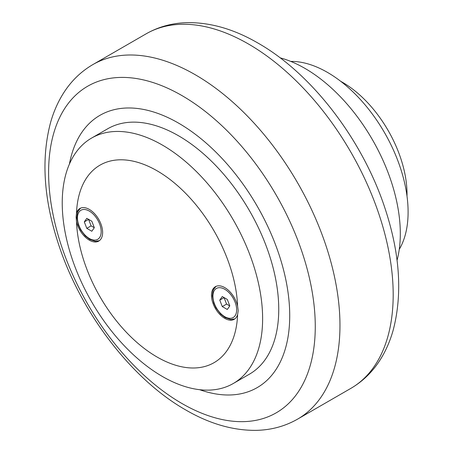 <?xml version="1.0" encoding="UTF-8"?>
<svg xmlns="http://www.w3.org/2000/svg" width="453" height="453" viewBox="0 0 453 453"><rect width="100%" height="100%" fill="white"/><g stroke="black" fill="none" stroke-linecap="round" stroke-linejoin="round"><path stroke-width="0.68" d="M280.13 57.837A134.949 77.91 60 0 1 304.886 68.358A134.949 77.91 60 0 1 397.043 260.339M340.741 81.33A91.234 52.673 60 0 1 407.026 194.065A91.234 52.673 60 0 1 407.004 196.104M290.735 61.41A114.043 65.844 60 0 1 327.468 72.395A114.043 65.844 60 0 1 399.252 249.365M199.66 389.699A157.214 90.77 -120 0 0 289.722 315.662A157.214 90.77 -120 0 0 189.156 129.824A157.214 90.77 -120 0 0 69.411 164.094M91.58 138.08L107.706 128.771A141.693 81.806 60 0 1 216.896 166.732A141.693 81.806 60 0 1 278.748 309.331A141.693 81.806 60 0 1 249.399 374.195L233.272 383.504A141.693 81.806 -120 0 0 262.621 318.64A141.693 81.806 -120 0 0 200.77 176.041A141.693 81.806 -120 0 0 91.58 138.08A141.693 81.806 -120 0 0 62.231 202.95A141.693 81.806 -120 0 0 124.082 345.543A141.693 81.806 -120 0 0 233.272 383.504M76.11 217.038L76.489 213.233A18.833 10.872 60 0 1 79.898 208.482A18.833 10.872 60 0 1 89.315 209.411A18.833 10.872 60 0 1 101.614 226.007A18.833 10.872 60 0 1 98.731 241.098A18.833 10.872 60 0 1 89.315 240.169A18.833 10.872 60 0 1 76.489 221.54L76.11 217.038M237.61 306.256L238.216 310.628L237.61 314.558A18.833 10.872 60 0 1 234.201 319.314A18.833 10.872 60 0 1 224.784 318.38A18.833 10.872 60 0 1 212.485 301.789A18.833 10.872 60 0 1 215.368 286.692A18.833 10.872 60 0 1 224.784 287.627A18.833 10.872 60 0 1 237.61 306.256A114.043 65.844 -120 0 0 157.049 170.781A114.043 65.844 -120 0 0 76.489 213.233M86.806 228.357L84.298 221.896L86.806 218.329L91.817 221.223L94.326 227.683L91.817 231.251L86.806 228.357L91.104 225.871L94.303 227.717M84.298 221.896L88.601 219.411L91.104 225.871M222.276 306.573L219.773 300.107L222.276 296.545L227.293 299.439L229.801 305.9L227.293 309.467L222.276 306.573L226.579 304.088L229.773 305.934M219.773 300.107L224.071 297.627L226.579 304.088M76.489 221.54A114.043 65.844 -120 0 0 157.049 357.009A114.043 65.844 -120 0 0 237.61 314.558M350.792 388.414C363.181 381.166 373.272 371.171 381.052 358.425C386.228 349.92 390.26 340.543 393.142 330.288C402.643 294.274 399.959 253.697 385.078 208.55C362.751 140.243 312.202 73.862 257.944 43.052C233.884 29.083 210.209 22.282 186.902 22.65C172.083 23.058 158.476 26.789 146.087 33.856A204.705 118.188 60 0 1 248.442 43.992A204.705 118.188 60 0 1 393.187 294.699A204.705 118.188 60 0 1 350.792 388.414L297.57 419.138A204.705 118.188 60 0 0 339.965 325.43A204.705 118.188 60 0 0 195.22 74.722A204.705 118.188 60 0 0 92.865 64.581C80.708 71.687 70.764 81.449 63.041 93.867C57.808 102.304 53.714 111.625 50.764 121.829C40.821 158.646 43.664 200.215 59.286 246.54C81.931 314.133 132.027 379.438 185.713 409.942C209.688 423.866 233.295 430.667 256.528 430.35C271.432 429.976 285.113 426.239 297.57 419.138M315.265 326.511A188.561 108.867 -120 0 0 181.93 95.572A188.561 108.867 -120 0 0 48.601 172.553A188.561 108.867 -120 0 0 181.93 403.493A188.561 108.867 -120 0 0 315.265 326.511M224.784 289.297A16.784 9.689 60 0 1 236.653 309.858A16.784 9.689 60 0 1 224.784 316.709A16.784 9.689 60 0 1 212.916 296.154A16.784 9.689 60 0 1 224.784 289.297M89.315 211.087A16.784 9.689 60 0 1 101.183 231.642A16.784 9.689 60 0 1 89.315 238.493A16.784 9.689 60 0 1 77.446 217.938A16.784 9.689 60 0 1 89.315 211.087M216.081 286.341L213.544 289.444L212.921 291.03L212.327 295.979L213.793 303.159L216.03 307.978L220.69 314.116L225.209 317.649L230.826 319.512L234.864 318.872M80.611 208.125L78.075 211.228L77.446 212.814L76.857 217.763L78.324 224.943L80.56 229.762L85.215 235.9L89.739 239.433L95.351 241.296L99.394 240.656M146.087 33.856L92.865 64.581"/></g></svg>
